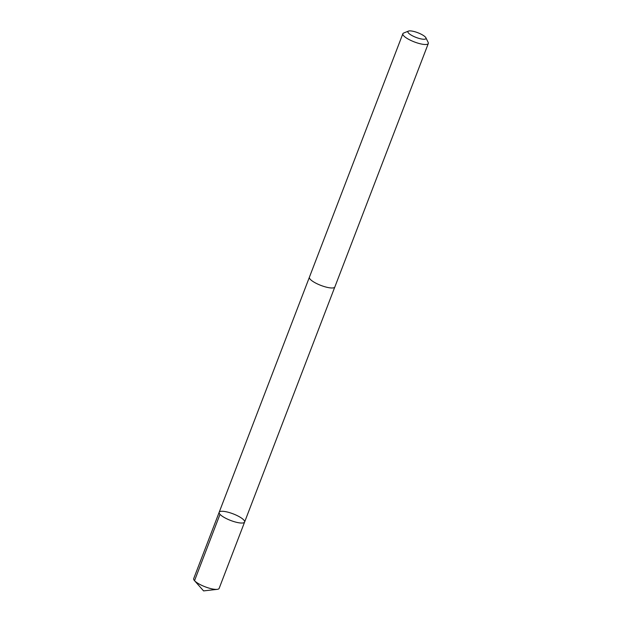 <?xml version="1.0" encoding="UTF-8"?>
<svg xmlns="http://www.w3.org/2000/svg" width="622" height="622" viewBox="0 0 622 622"><rect width="100%" height="100%" fill="white"/><g stroke="black" fill="none" stroke-linecap="round" stroke-linejoin="round"><path stroke-width="0.93" d="M230.863 520.544A13.622 3.53 -159 0 1 219.169 512.279A13.622 3.53 -159 0 1 233.157 513.865A13.622 3.53 -159 0 1 244.609 522.045A13.622 3.53 -159 0 1 230.863 520.544A13.622 3.53 -159 0 1 219.169 512.279L193.699 578.631A13.63 3.53 21 0 0 194.468 580.614A13.63 3.53 21 0 0 205.384 586.896A13.63 3.53 21 0 0 217.241 589.353A13.63 3.53 21 0 0 219.138 588.396L244.609 522.045A13.622 3.53 -159 0 1 230.863 520.544M408.467 31.1L403.662 33.036A13.63 3.53 21 0 0 402.862 33.736L309.398 277.225A13.63 3.53 21 0 0 320.851 285.397A13.63 3.53 21 0 0 334.838 286.991L428.301 43.509A13.63 3.53 21 0 0 428.177 42.444L425.907 37.794A9.695 2.511 21 0 0 417.673 32.671A9.695 2.511 21 0 0 408.467 31.1A9.695 2.511 21 0 0 416.048 37.413A9.695 2.511 21 0 0 425.907 37.794M402.862 33.736A13.63 3.53 21 0 0 414.322 41.915A13.63 3.53 21 0 0 428.301 43.509M220.009 514.332L194.53 580.684L203.581 590.9L217.241 589.353M203.581 590.9L194.468 580.614M309.352 277.358L219.169 512.279M334.776 287.115L244.609 522.045"/></g></svg>
